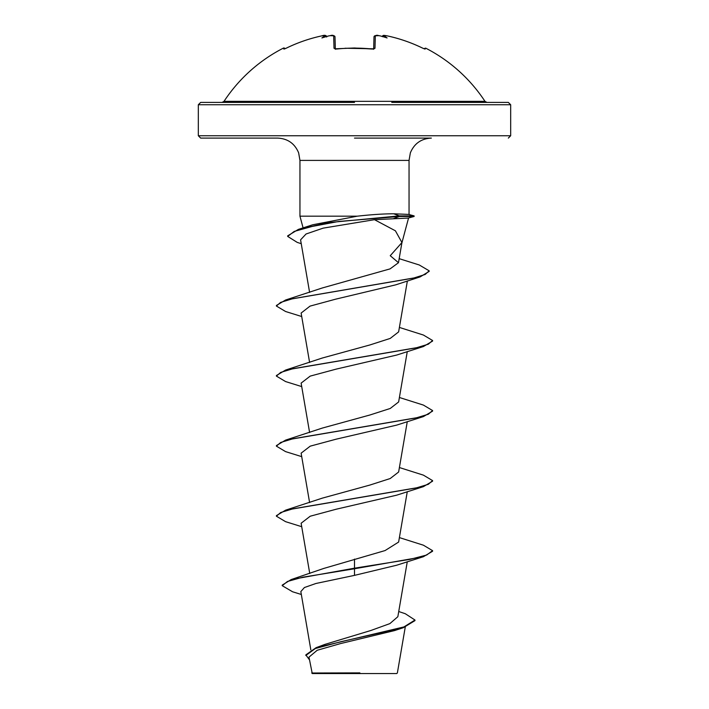 <?xml version="1.0" encoding="UTF-8"?>
<svg xmlns="http://www.w3.org/2000/svg" width="709" height="709" viewBox="0 0 709 709"><rect width="100%" height="100%" fill="white"/><g stroke="black" fill="none" stroke-linecap="round" stroke-linejoin="round"><path stroke-width="1.06" d="M336.412 49.063L334.01 48.283L333.682 35.831L330.367 35.654A155.36 154.775 180 0 0 328.701 35.92A116.746 61.391 146.2 0 0 321.913 37.94A116.746 55.275 -143.3 0 1 325.316 35.92L321.983 35.831A155.262 155.209 180 0 0 286.064 48.283L283.848 49.063L283.378 48.115A1.17 1.17 0 0 1 284.965 48.646L285.018 48.744M424.54 48.939A1.17 1.161 26 0 1 425.152 49.063L425.622 48.115A156.175 156.175 0 0 1 484.983 101.343L224.017 101.343L222.059 102.397L354.5 102.397L200.665 102.397L198.325 104.737L510.675 104.737L508.335 102.397L391.767 102.397M385.599 35.583L386.104 35.654M425.152 49.063L422.936 48.283A155.262 155.209 180 0 0 387.017 35.831L383.684 35.92A116.746 55.275 143.3 0 1 387.087 37.94A116.746 61.391 -146.2 0 0 380.299 35.92L380.299 35.92A155.36 154.775 180 0 0 378.633 35.654L375.318 35.831L374.99 48.283L372.642 49.063A156.148 140.347 180 0 0 354.5 48.115A156.148 140.347 180 0 0 336.358 49.063M308.982 657.137L312.252 673.55L396.748 673.55L397.377 672.921L405.256 627.075M351.309 673.045L311.738 673.009L359.88 672.876M354.5 138.095L431.356 138.095C421.261 138.601 414.269 143.519 410.36 152.843L409.049 160.402L299.951 160.402L298.64 152.843C294.731 143.519 287.739 138.601 277.644 138.095L200.665 138.095L198.325 135.747L510.675 135.747L508.335 138.095M301.245 243.683L297.231 242.398L287.686 236.416L287.686 235.831L298.356 229.406L312.687 224.78L357.256 216.183C371.454 214.597 383.604 213.799 393.708 213.79L408.614 214.41L414.109 215.891L414.109 216.475L408.092 218.088L374.494 219.684L395.4 230.797L401.941 242.54L390.242 255.71L398.485 262.702L401.941 242.54M357.256 216.183L299.951 216.183L299.951 160.402M398.733 611.521L405.309 613.737L414.969 620.029L403.917 626.933L316.125 647.663L324.908 644.392L370.798 630.514L389.888 623.61L397.846 616.706L407.276 561.732M323.836 568.423L385.076 550.565L398.626 542.057L407.276 491.674M301.724 526.698L285.585 521.673L276.413 516.214L276.413 515.629L285.585 510.17L322.347 498.126L369.894 485.062L390.198 478.54L398.635 471.999L407.276 421.616M301.724 456.64L285.585 451.624L276.413 446.165L276.413 445.58L285.585 440.121L322.347 428.068L369.868 415.013L390.234 408.473L398.635 401.95L407.276 351.558M301.724 386.591L285.585 381.566L276.413 376.107L276.413 375.522L285.585 370.063L322.347 358.01L369.93 344.946L390.225 338.415L398.626 331.892L407.374 280.941M301.724 316.533L285.585 311.508L276.413 306.049L276.413 305.464L285.585 300.004L322.347 287.951L390.083 268.879L398.485 262.702M374.494 219.684L323.171 228.138L306.058 233.997L300.581 239.846L309.603 292.409M276.413 306.049L280.551 302.406L292.516 298.764L420.153 276.891L395.764 284.832L335.605 299.18L310.028 306.12L301.13 313.059M276.413 376.107L280.667 372.411L292.95 368.715L423.415 346.541L396.632 355.067L336.252 369.097L310.188 376.116L301.13 383.117M276.413 446.165L280.667 442.469L292.95 438.774L423.415 416.591L396.632 425.125L336.27 439.146L310.223 446.156L301.121 453.175L309.603 502.575M276.413 516.214L280.667 512.518L292.959 508.823L423.415 486.649L396.632 495.183L336.261 509.204L310.223 516.214L301.139 523.233M354.5 559.091L354.5 568.76L423.415 556.707L396.632 565.233L354.5 575.371L315.904 583.489L304.4 587.539L300.838 591.581L310.834 649.869M414.969 620.029L414.969 620.614L403.27 627.731L394.514 630.593L340.604 643.559L317.198 650.268L308.982 657.128M423.415 556.707L432.587 551.247L432.587 550.663L426.641 555.041L409.713 559.419L354.5 568.175L291.16 579.572L282.226 585.111L282.226 585.687L292.578 591.776L301.334 594.479M316.125 647.663L305.827 654.886L309.443 659.813M354.5 575.371L354.5 568.76L302.708 577.223L287.473 581.46L282.226 585.687M403.27 627.731L341.268 641.601L315.337 648.531L305.827 655.471M432.587 550.663L423.415 545.203L399.397 537.599M285.585 510.17L416.041 487.996L428.333 484.3L432.587 480.605L423.415 475.145L399.397 467.541M285.585 440.121L416.041 417.938L428.333 414.242L432.587 410.546L423.415 405.087L399.397 397.492M285.585 370.063L416.041 347.889L428.333 344.193L432.587 340.497L423.415 335.038L399.397 327.434M285.585 300.004L413.462 278.114L425.152 274.463L429.158 270.811L419.267 264.98L399.176 258.661M298.356 229.406L328.107 222.644L399.353 215.891L399.353 216.475L393.211 218.762M423.415 486.649L432.587 481.189L432.587 480.605M423.415 416.591L432.587 411.131L432.587 410.546M423.415 346.541L432.587 341.082L432.587 340.497M420.153 276.891L429.158 271.396L429.158 270.811M287.686 236.416L294.2 231.426L312.173 226.446L338.689 221.456L399.353 216.475L414.109 216.475M414.109 215.891L399.353 215.891L393.708 213.79M322.914 35.654L323.88 35.521M333.682 35.831A1.17 1.143 178.5 0 1 335.011 36.939L335.322 48.894M373.678 48.894L373.989 36.939A1.17 1.143 1.5 0 1 375.318 35.831M326.645 36.496A1.17 1.161 175 0 0 325.289 35.654M326.698 36.992L325.316 35.92M283.848 49.063A1.17 1.161 -26 0 1 284.46 48.939M335.33 49.293L335.118 48.815L354.5 47.99L372.642 49.063M384.508 35.459L382.993 35.68L382.355 36.496A1.17 1.161 5 0 1 383.711 35.654M382.328 36.682C382.763 34.236 385.829 35.991 387.017 35.822L387.017 35.831M335.295 49.063A1.17 1.055 178.5 0 0 334.01 48.283M373.705 49.063A1.17 1.055 1.5 0 1 374.99 48.283M422.945 48.274L424.638 48.965L422.945 48.274C411.477 42.655 399.504 38.499 387.017 35.822C399.504 38.499 411.477 42.655 422.945 48.274L422.936 48.283M401.879 242.939L408.57 217.955M303.097 227.908L299.951 216.183M409.049 214.535L409.049 160.402M510.675 135.747L510.675 104.737M198.325 135.747L198.325 104.737M309.753 573.501L301.121 523.233M309.603 432.517L301.121 383.117M309.603 362.459L301.121 313.059M323.836 568.414L291.16 579.572M484.983 101.343L486.941 102.397M283.378 48.115A156.175 156.175 0 0 0 224.017 101.343M326.672 36.682C326.149 35.22 324.589 34.936 321.983 35.822C309.496 38.499 297.523 42.655 286.055 48.274L284.486 48.956M332.911 35.459L330.367 35.627C332.441 34.901 333.992 35.335 335.011 36.939L334.994 36.797M285.824 48.38L286.055 48.274C297.523 42.655 309.496 38.499 321.983 35.822L324.474 35.459M345.115 48.239L373.882 48.815L373.67 49.293M373.989 36.939C375.389 35.317 376.94 34.883 378.633 35.627L379.935 35.84M372.624 48.939L373.882 48.815M374.006 36.797L374.556 35.884L376.089 35.459M425.622 48.115L424.035 48.646"/></g></svg>
